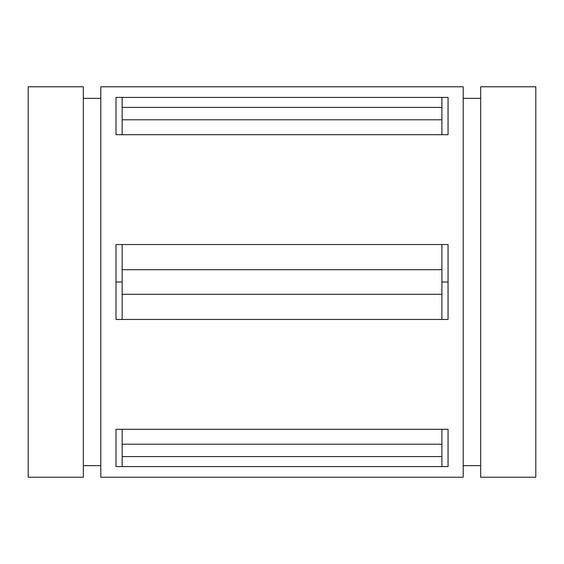 <?xml version="1.0" encoding="UTF-8"?>
<svg xmlns="http://www.w3.org/2000/svg" width="564" height="564" viewBox="0 0 564 564"><rect width="100%" height="100%" fill="white"/><g stroke="black" fill="none" stroke-linecap="round" stroke-linejoin="round"><path stroke-width="0.85" d="M28.2 477.229L28.2 86.771L83.331 86.771L83.331 477.229L28.2 477.229M480.669 86.771L480.669 477.229L535.8 477.229L535.8 86.771L480.669 86.771M83.331 465.674L100.794 465.674M83.331 98.326L100.794 98.326M463.206 465.674L480.669 465.674M463.206 98.326L480.669 98.326M116.008 319.464L116.008 244.536L448.056 244.536L448.056 319.464L116.008 319.464M116.008 429.289L448.056 429.289L448.056 466.59L116.008 466.59L116.008 429.289L122.155 429.289L122.155 444.206L441.908 444.206L441.908 429.289L448.056 429.289M116.008 97.41L448.056 97.41L448.056 134.711L116.008 134.711L116.008 97.41L122.155 97.41L122.155 107.421L441.908 107.421L441.908 97.41M100.794 477.229L100.794 86.771L463.206 86.771L463.206 477.229L100.794 477.229M441.908 134.711L441.908 119.794L122.155 119.794L122.155 134.711M441.908 466.59L441.908 456.579L122.155 456.579L122.155 466.59M441.908 319.464L441.908 294.295L122.155 294.295L122.155 319.464M122.155 244.536L122.155 269.705L441.908 269.705L441.908 244.536M441.908 107.421L441.908 119.794M122.155 119.794L122.155 107.421M441.908 444.206L441.908 456.579M122.155 456.579L122.155 444.206M116.008 282L122.155 282M122.155 294.295L122.155 269.705M441.908 269.705L441.908 294.295M441.908 282L448.056 282"/></g></svg>
